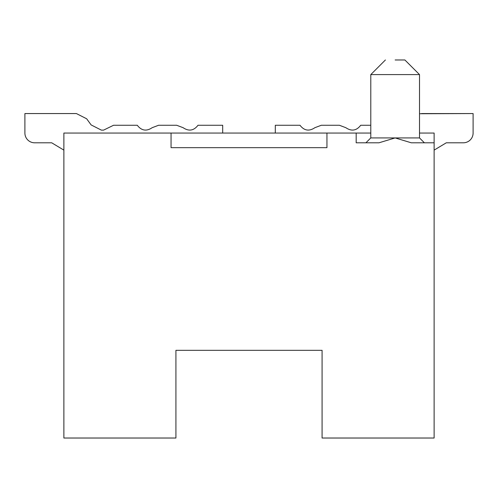 <?xml version="1.0" encoding="UTF-8"?>
<svg xmlns="http://www.w3.org/2000/svg" width="498" height="498" viewBox="0 0 498 498"><rect width="100%" height="100%" fill="white"/><g stroke="black" fill="none" stroke-linecap="round" stroke-linejoin="round"><path stroke-width="0.75" d="M424.383 142.795L419.509 137.927L419.509 74.594L404.893 59.978L419.509 74.594L370.792 74.594L370.792 137.927L365.924 142.795M200.283 350.331L175.925 350.331L175.925 438.022L63.875 438.022L63.875 133.053L171.051 133.053L171.051 147.669L326.949 147.669L326.949 133.053L370.792 133.053M175.925 418.538L175.925 350.331L322.075 350.331L322.075 438.022L434.125 438.022L434.125 142.795L411.311 142.795L395.144 137.927L378.99 142.795L356.176 142.795L356.176 133.053M434.125 142.795L434.125 133.053L419.509 133.053M171.051 133.053L326.949 133.053M419.509 137.927L370.792 137.927M322.075 418.538L322.075 350.331L297.717 350.331M404.893 59.978L395.151 59.978C382.582 59.978 382.582 59.978 395.151 59.978M463.358 142.795L446.308 142.795L463.358 142.795L446.308 142.795L463.358 142.795L446.308 142.795L463.358 142.795L446.308 142.795L463.358 142.795L446.308 142.795L463.358 142.795L446.308 142.795L463.358 142.795L446.308 142.795L463.358 142.795L446.308 142.795L463.358 142.795L446.308 142.795L463.358 142.795L446.308 142.795L434.125 150.116L446.308 142.795L434.125 150.116L446.308 142.795L434.125 150.116L446.308 142.795L434.125 150.116L446.308 142.795L434.125 150.116L446.308 142.795L434.125 150.116L446.308 142.795L434.125 150.116L446.308 142.795L434.125 150.116L446.308 142.795L434.125 150.116L446.308 142.795L434.125 150.116L446.308 142.795L463.358 142.795A9.742 9.742 0 0 0 473.1 133.053L473.1 113.563L419.509 113.737M370.792 125.259L360.72 125.259C356.518 130.725 351.557 131.54 345.836 127.693L339.393 125.259L321.322 125.259L314.879 127.693C309.158 131.54 304.197 130.725 299.995 125.259L275.307 125.259L275.307 133.053M473.1 113.563L421.582 113.563M360.72 125.259C356.518 130.725 351.557 131.54 345.836 127.693C351.557 131.54 356.518 130.725 360.72 125.259C356.518 130.725 351.557 131.54 345.836 127.693C351.557 131.54 356.518 130.725 360.72 125.259C356.518 130.725 351.557 131.54 345.836 127.693C351.557 131.54 356.518 130.725 360.72 125.259C356.518 130.725 351.557 131.54 345.836 127.693C351.557 131.54 356.518 130.725 360.72 125.259C356.518 130.725 351.557 131.54 345.836 127.693C351.557 131.54 356.518 130.725 360.72 125.259C356.518 130.725 351.557 131.54 345.836 127.693C351.557 131.54 356.518 130.725 360.72 125.259C356.518 130.725 351.557 131.54 345.836 127.693C351.557 131.54 356.518 130.725 360.72 125.259C356.518 130.725 351.557 131.54 345.836 127.693C351.557 131.54 356.518 130.725 360.72 125.259C356.518 130.725 351.557 131.54 345.836 127.693C351.557 131.54 356.518 130.725 360.72 125.259C356.518 130.725 351.557 131.54 345.836 127.693M339.393 125.259L321.322 125.259M34.642 142.795L51.692 142.795L34.642 142.795A9.742 9.742 0 0 1 24.9 133.053A9.742 9.742 0 0 0 34.642 142.795L51.692 142.795L34.642 142.795L51.692 142.795L34.642 142.795L51.692 142.795L34.642 142.795L51.692 142.795L34.642 142.795L51.692 142.795L34.642 142.795L51.692 142.795L34.642 142.795L51.692 142.795L34.642 142.795L51.692 142.795L34.642 142.795L51.692 142.795L63.875 150.116L51.692 142.795L63.875 150.116L51.692 142.795L63.875 150.116L51.692 142.795L63.875 150.116L51.692 142.795L63.875 150.116L51.692 142.795L63.875 150.116L51.692 142.795L63.875 150.116L51.692 142.795L63.875 150.116L51.692 142.795L63.875 150.116L51.692 142.795L63.875 150.116L51.692 142.795L34.642 142.795A9.742 9.742 0 0 1 24.9 133.053L24.9 113.563L76.418 113.563L86.664 118.785L91.115 124.911L101.362 130.127L103.584 130.127L113.563 125.259L137.28 125.259C141.482 130.725 146.443 131.54 152.164 127.693L158.607 125.259L176.678 125.259L183.121 127.693C188.842 131.54 193.803 130.725 198.005 125.259L222.693 125.259L222.693 133.053M158.607 125.259L176.678 125.259M137.28 125.259C141.482 130.725 146.443 131.54 152.164 127.693C146.443 131.54 141.482 130.725 137.28 125.259C141.482 130.725 146.443 131.54 152.164 127.693C146.443 131.54 141.482 130.725 137.28 125.259C141.482 130.725 146.443 131.54 152.164 127.693C146.443 131.54 141.482 130.725 137.28 125.259C141.482 130.725 146.443 131.54 152.164 127.693C146.443 131.54 141.482 130.725 137.28 125.259C141.482 130.725 146.443 131.54 152.164 127.693C146.443 131.54 141.482 130.725 137.28 125.259C141.482 130.725 146.443 131.54 152.164 127.693C146.443 131.54 141.482 130.725 137.28 125.259C141.482 130.725 146.443 131.54 152.164 127.693C146.443 131.54 141.482 130.725 137.28 125.259C141.482 130.725 146.443 131.54 152.164 127.693C146.443 131.54 141.482 130.725 137.28 125.259C141.482 130.725 146.443 131.54 152.164 127.693C146.443 131.54 141.482 130.725 137.28 125.259C141.482 130.725 146.443 131.54 152.164 127.693M91.115 124.911L101.362 130.127M24.9 113.563L76.418 113.563M385.408 59.978L370.792 74.594"/></g></svg>
